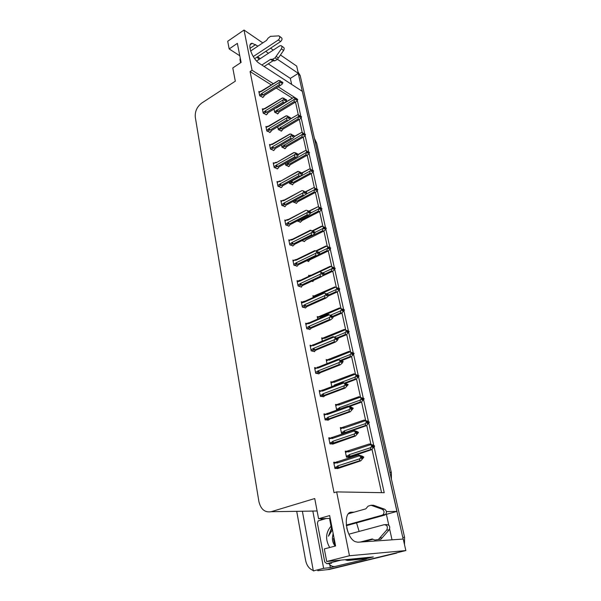<?xml version="1.0" encoding="UTF-8"?>
<svg xmlns="http://www.w3.org/2000/svg" width="601" height="601" viewBox="0 0 601 601"><rect width="100%" height="100%" fill="white"/><g stroke="black" fill="none" stroke-linecap="round" stroke-linejoin="round"><path stroke-width="0.9" d="M356.558 522.855L359.113 531.434M257.957 46.134L252.277 43.325C246.41 42.941 252.225 59.168 259.542 63.511L302.378 91.382L397.013 511.398L386.405 511.586M397.013 511.398L386.398 514.328L388.787 525.161M389.643 529.053L392.017 539.833M354.177 512.15L351.69 512.195C342.66 511.398 345.703 537.88 355.296 541.681L357.858 542.222L403.241 539.044L405.84 550.561L327.455 569.635M280.457 54.992L296.684 66.095L298.321 73.367L277.444 59.281M291.658 84.403L290.328 78.378L298.321 73.367M334.847 566.48L330.317 567.607L329.754 564.662M321.189 519.925L320.949 518.678M273.395 83.757L252.082 70.257L244.021 30.05L227.704 41.266L229.169 48.936L237.372 43.355L241.099 62.429L232.782 67.951L235.307 81.188L201.658 103.117C196.978 106.76 194.859 111.463 195.302 117.233L258.903 501.572C260.804 509.355 264.898 512.736 271.171 511.706L314.736 498.537L318.583 518.738L329.656 515.568L335.598 545.956L324.322 548.923L326.719 561.507L373.319 556.939L366.204 558.705M302.371 511.248L313.339 570.897L323.623 568.336L312.828 511.038L317.103 510.978M323.623 568.336L330.317 567.607M308.328 511.158L312.828 511.038M313.264 570.514C309.267 568.929 306.713 565.556 305.616 560.41L296.714 511.331M313.339 570.897L314.278 570.792M244.021 30.05L262.802 42.904M270.54 48.2L273.297 50.086M326.719 561.507L349.459 555.752L405.84 550.561M268.497 53.241L265.725 51.378M296.992 98.917L278.173 86.784M349.459 555.752L336.658 491.903L384.219 492.707L374.115 447.091M373.754 445.469L368.819 423.172M368.466 421.586L363.628 399.77M363.289 398.215L358.557 376.857M358.219 375.34L353.591 354.425M353.26 352.937L348.723 332.458M348.4 331.001L343.952 310.942M343.637 309.507L339.287 289.855M338.972 288.457L334.704 269.195M334.404 267.821L330.219 248.949M329.919 247.567L325.825 229.094M325.517 227.704L321.512 209.629M321.204 208.231L317.283 190.54M316.975 189.135L313.136 171.818M312.82 170.399L309.064 153.443M308.749 152.023L305.075 135.42M304.76 133.985L301.154 117.728M300.838 116.294L297.307 100.359M346.747 527.911L347.964 532.05M318.583 518.738L330.212 518.423M229.169 48.936L239.799 55.773M271.427 84.996L250.091 71.557L334.043 492.692L336.658 491.903M250.091 71.557L252.082 70.257M292.304 98.143L276.22 88.009M381.56 492.662L372.034 449.428M370.885 444.192L366.753 425.47M365.626 420.347L361.592 402.031M360.487 397.013L356.536 379.081M355.454 374.168L351.585 356.611M350.526 351.803L346.732 334.607M345.695 329.896L341.984 313.046M340.97 308.433L337.334 291.928M336.335 287.413L332.774 271.239M331.797 266.806L328.304 250.955M327.32 246.493L323.924 231.069M322.932 226.592L319.627 211.575M318.635 207.075L315.412 192.455M314.413 187.933L311.28 173.697M310.281 169.159L307.224 155.298M306.217 150.738L303.25 137.246M302.235 132.671L299.343 119.524M298.329 114.941L295.512 102.132M293.829 260.406L292.867 260.045L293.912 265.221L297.255 266.078M298.036 281.028L297.029 280.682L298.096 285.963L301.537 287.135L301.454 286.73M302.326 302.07L301.281 301.74L302.371 307.134L305.744 307.802M306.713 323.556L305.624 323.24L306.735 328.747L310.116 329.31M316.697 368.067L314.578 367.609L315.743 373.349L319.146 373.694M311.994 345.68L310.056 345.192L311.19 350.811L314.669 351.66L314.586 351.269M330.888 438.024L328.755 437.798L329.987 443.921L333.435 443.899M326.238 414.232L323.924 413.894L325.141 419.889L328.567 419.986M321.535 390.928L319.206 390.507L320.386 396.367L323.811 396.592M289.712 240.19L288.78 239.814L289.802 244.885L293.138 245.839M285.678 220.379L284.776 219.989L285.783 224.962L289.096 225.999M281.719 200.944L280.847 200.546L281.839 205.422L285.137 206.541M277.842 181.893L277.001 181.479L277.97 186.265L281.26 187.459M274.041 163.202L273.23 162.781L274.176 167.469L277.452 168.746M270.315 144.864L269.518 144.435L270.45 149.04L273.718 150.385M266.664 126.871L265.89 126.435L266.799 130.95L270.052 132.37M263.073 109.209L262.321 108.773L263.215 113.206L266.453 114.693M259.557 91.878L258.821 91.435L259.7 95.784L262.922 97.339M335.786 462.372L333.69 462.229L334.952 468.495L338.408 468.329M331.962 382.003L330.798 381.77L331.805 386.638M336.733 404.616L335.508 404.413L336.695 410.145M341.616 427.702L340.316 427.536L341.548 433.456L343.201 433.652M327.297 359.856L326.178 359.593L327.019 363.635M322.737 338.16L321.655 337.867L322.331 341.113M318.26 316.892L317.23 316.584L317.741 319.063M313.88 296.053L312.888 295.722L313.249 297.472M311.836 281.163L312.986 281.576L312.903 281.178M309.583 275.626L308.629 275.281L308.846 276.325M306.735 260.736L308.786 261.525L308.704 261.119M304.917 255.41L304.534 255.598M301.83 240.685L304.579 241.452M297.315 220.913L300.538 222.16M293.243 201.343L293.408 202.124L296.571 203.236M289.254 182.163L289.532 183.485L292.679 184.672M285.34 163.344L285.723 165.185L288.856 166.447M281.501 144.894L281.982 147.23L285.107 148.56M277.73 126.796L278.316 129.606L281.426 131.003M274.041 109.051L274.717 112.297L277.812 113.762M346.619 451.276L345.237 451.163L346.492 457.211L349.782 457.121M290.328 78.378L268.264 63.849M260.316 58.613L257.529 56.779M259.076 59.424L257.108 57.057M386.398 514.328L385.752 514.343M398.711 552.319L329.498 569.41L317.771 570.717M298.261 73.412L403.151 539.052M297.991 71.88L300.184 75.516L404.563 537.271L404.488 544.581M396.69 553.078L329.498 569.41M372.057 445.371L372.53 445.213L371.598 445.123L372.748 446.062L372.057 447.219L372.996 447.309L373.679 446.152L374.611 446.25L371.688 449.638L370.614 449.54L350.255 456.167L348.85 456.399L348.557 455.43L346.281 456.174M373.679 446.152L374.611 446.25M348.926 457.399L371.688 449.638M374.153 446.115L374.536 445.889L373.033 445.078L369.382 443.944L347.956 450.84L347.761 451.629L348.497 451.937L370.231 444.793L372.665 445.702M371.726 445.611L370.847 447.595L349.076 454.709L348.557 455.43M370.614 449.54L370.847 447.595M371.809 445.972L372.748 446.062M350.255 456.167L349.076 454.709M349.098 450.637L348.497 451.937M374.536 445.889L372.53 445.213M370.231 444.793L369.382 443.944M372.665 446.205L373.604 445.799M372.522 446.438L373.657 446.062M374.551 445.98L373.619 445.889M333.938 463.484L336.267 462.732L337.018 463.055L359.218 455.881L358.384 454.972L362.163 456.114L363.688 456.97L363.267 457.211M363.71 457.068L360.638 456.204L361.727 456.813L360.743 456.737L360.825 457.113L361.81 457.188L361.103 458.375L362.087 458.45L362.771 457.166L363.77 457.338L360.75 460.847L359.623 460.764L338.829 467.413L337.597 465.925L337.063 466.669L334.734 467.413M361.742 457.308L362.734 456.985M363.688 456.97L362.711 456.895M362.794 457.263L363.77 457.338M362.771 457.166L361.599 457.549M361.088 456.452L361.622 456.279M336.267 462.732L336.485 461.906L337.657 461.688L337.018 463.055M358.384 454.972L337.657 461.688M359.218 455.881L360.743 456.737M361.727 456.813L361.81 457.188M338.829 467.413L337.349 467.661L337.063 466.669M359.623 460.764L359.841 458.781L337.597 465.925M360.825 457.113L359.841 458.781M337.469 468.63L360.75 460.847M366.835 421.444L367.249 421.309L366.317 421.173L367.444 422.075L366.768 423.224L367.699 423.359L368.375 422.21L369.307 422.338L366.415 425.673L365.34 425.531L345.274 432.427L343.93 432.66L343.584 431.691L341.345 432.465M368.375 422.21L369.307 422.338M346.371 432.562L366.415 425.673M368.909 422.195L367.759 421.218L364.138 420.054L343.006 427.213L342.81 427.965L343.532 428.258L364.957 420.82L367.369 421.722M366.43 421.594L365.558 423.562L344.103 430.962L343.584 431.691M365.34 425.531L365.558 423.562M366.505 421.947L367.444 422.075M345.274 432.427L344.103 430.962M344.14 427.018L343.532 428.258M369.232 421.992L367.249 421.309M364.957 420.82L364.138 420.054M367.316 422.293L368.3 421.857M367.181 422.526L368.36 422.12M369.247 422.075L368.323 421.947M361.734 398.035L361.148 397.734L362.253 398.598L361.592 399.748L362.523 399.913L363.192 398.771L364.116 398.936L361.254 402.219L360.179 402.031L348.678 406.193M338.761 409.394L338.724 408.447L336.515 409.251M363.192 398.771L364.116 398.936M349.587 406.434L361.254 402.219M363.763 398.794L359 396.675L338.168 404.09L337.965 404.796L338.679 405.074L359.796 397.351L362.178 398.26M361.246 398.087L360.382 400.041L339.234 407.726L338.724 408.447M360.179 402.031L360.382 400.041M361.321 398.433L362.253 398.598M340.068 408.92L339.234 407.726M339.287 403.895L338.679 405.074M364.041 398.598L362.08 397.907M359.796 397.351L359 396.675M362.087 398.899L363.109 398.425M361.952 399.124L363.169 398.681M364.063 398.681L363.132 398.516M356.731 375.107L356.085 374.791L357.182 375.625L356.521 376.759L357.452 376.962L358.106 375.828L359.037 376.031L356.198 379.261L355.123 379.028L344.824 382.942M333.848 385.857L331.782 386.518M358.106 375.828L359.037 376.031M345.635 383.265L356.198 379.261M358.722 375.88L353.974 373.784L333.427 381.44L333.217 382.116L333.923 382.371L354.74 374.393L357.107 375.287M356.168 375.084L355.319 377.015L334.464 384.971L333.961 385.684M355.123 379.028L355.319 377.015M356.243 375.422L357.182 375.625M334.772 385.511L334.464 384.971M334.532 381.252L333.923 382.371M358.962 375.7L357.017 375.001M354.74 374.393L353.974 373.784M356.964 375.993L358.031 375.49M356.829 376.226L358.091 375.745M358.977 375.783L358.053 375.58M329.002 439.038L331.294 438.249L332.037 438.557L353.906 431.067L353.103 430.248L356.851 431.428L358.354 432.239L358.001 432.457M358.369 432.329L355.326 431.42L356.393 431.999L355.409 431.879L355.491 432.247L356.476 432.359L355.777 433.546L356.761 433.659L357.43 432.389L358.429 432.6L355.439 436.041L354.312 435.913L333.825 442.862L332.608 441.359L332.083 442.103L329.784 442.884M356.355 432.562L357.392 432.209M358.354 432.239L357.377 432.119M357.452 432.48L358.429 432.6M357.43 432.389L356.213 432.803M355.837 431.698L356.303 431.541M331.294 438.249L331.519 437.468L332.684 437.265L332.037 438.557M353.103 430.248L332.684 437.265M353.906 431.067L355.409 431.879M333.825 442.862L332.406 443.102L332.083 442.103M354.312 435.913L354.515 433.907L332.608 441.359M355.491 432.247L354.515 433.907M332.616 444.177L355.439 436.041M324.179 415.126L326.433 414.307L327.162 414.592L348.715 406.802L347.934 406.073L351.653 407.283L352.832 408.252M353.148 408.139L350.12 407.185L351.179 407.733L350.195 407.568L351.254 408.087L350.571 409.258L351.547 409.416L352.209 408.154L353.208 408.402L350.248 411.783L349.121 411.61L328.927 418.837L327.718 417.334L327.199 418.078L324.938 418.889M351.089 408.372L352.171 407.981M353.133 408.049L352.156 407.891M352.231 408.244L353.208 408.402M352.209 408.154L350.954 408.605M350.706 407.486L351.104 407.343M326.433 414.307L326.659 413.563L327.815 413.36L327.162 414.592M347.934 406.073L327.815 413.36M348.715 406.802L350.195 407.568M328.927 418.837L327.575 419.07L327.199 418.078M349.121 411.61L349.309 409.574L327.718 417.334M350.27 407.929L349.309 409.574M327.838 420.249L330.077 418.995L350.248 411.783M319.454 391.724L321.678 390.875L322.399 391.138L343.637 383.07L342.886 382.416L347.761 384.572M348.039 384.467L345.034 383.468L346.071 383.986L345.094 383.791L346.146 384.339L345.47 385.504L346.446 385.699L347.108 384.445L348.099 384.73L345.162 388.058L344.042 387.84L324.142 395.33L322.94 393.828L322.429 394.564L320.198 395.405M345.936 384.7L347.07 384.272M348.024 384.385L347.047 384.189M347.123 384.535L348.099 384.73M347.108 384.445L345.8 384.94M321.678 390.875L321.903 390.169L323.045 389.974L322.399 391.138M342.886 382.416L323.045 389.974M343.637 383.07L345.094 383.791M324.142 395.33L322.85 395.548L322.429 394.564M344.042 387.84L344.223 385.782L322.94 393.828M345.169 384.144L344.223 385.782M323.143 396.84L325.284 395.533L345.162 388.058M314.826 368.811L317.02 367.94L317.726 368.188L338.671 359.841L337.935 359.278L342.795 361.411M343.043 361.314L340.061 360.269L341.083 360.765L340.106 360.532L341.15 361.103L340.482 362.26L341.458 362.493L342.104 361.246L343.096 361.562L342.164 363.184L340.189 364.837L339.069 364.574L319.454 372.327L318.26 370.817L315.555 372.417M340.895 361.547L342.074 361.081M343.021 361.224L342.052 360.991M342.127 361.336L343.096 361.562M342.104 361.246L340.759 361.779M317.02 367.94L317.253 367.271L318.387 367.076L317.726 368.188M337.935 359.278L318.387 367.076M338.671 359.841L340.106 360.532M319.454 372.327L318.222 372.53L317.756 371.546M339.069 364.574L339.242 362.501L318.26 370.817M340.174 360.87L339.242 362.501M318.538 373.935L320.596 372.567L340.189 364.837M253.254 56.577L278.346 39.974L280.607 41.567L254.666 58.665M261.856 65.013L270.593 59.334L272.877 60.859L264.155 66.508M281.689 46.089L283.244 47.178C284.378 47.734 284.498 48.824 283.612 50.454L277.354 59.416L274.77 60.844L272.877 60.859M270.593 59.334L272.486 59.311L274.77 60.844M277.354 59.416L275.078 57.876L281.343 48.876C282.237 47.246 282.117 46.149 280.983 45.601L279.645 45.916L256.635 61.024M275.078 57.876L272.486 59.311M278.406 57.944L276.129 56.404M240.272 58.207L239.972 59.476L240.61 62.752M278.346 39.974C280.051 38.246 280.231 36.879 278.879 35.872L270.458 36.353L268.001 38.246L266.574 40.38L250.632 51.025M280.607 41.567C282.312 39.846 282.485 38.487 281.14 37.48L279.548 36.345M346.274 525.101L382.153 515.192L384.55 515.14L346.349 525.672M332.376 529.504L331.669 529.391L332.285 529.015M321.362 519.88L322.053 518.648M366.294 559.05L335.441 566.367L366.294 559.05L366.137 558.412M364.003 559.283L363.898 558.87M335.441 566.367C332.856 566.886 330.618 565.932 328.739 563.498M345.207 559.696L347.656 560.493L364.559 558.802L368.143 557.916L368.052 557.458M349.662 559.261L351.307 559.584L368.143 557.916M372.913 539.24L362.816 541.877M360.352 542.042L372.214 538.947L374.844 540.051L378.382 539.503L386.728 530.037C388.058 526.867 387.224 525.079 384.227 524.681L348.873 534.191M334.081 538.218L333.457 538.571L334.937 546.129M378.382 539.503L380.809 539.337L389.125 529.917C390.447 526.754 389.613 524.981 386.623 524.583L385.166 524.643M382.206 537.805L379.787 537.963M330.325 518.979L329.716 519.384L331.669 529.391M384.55 515.14L385.579 514.531C386.976 512.345 386.638 510.565 384.565 509.197L382.168 509.235L371.035 505.253L368.082 506.162L365.829 508.844L348.475 513.765M372.229 505.246L373.454 505.238L384.565 509.197M382.168 509.235C384.249 510.602 384.587 512.39 383.183 514.584L382.153 515.192M371.035 505.253L373.454 505.238M372.883 505.869L375.294 505.854M329.724 547.503C325.186 539.675 325.622 532.569 331.038 526.175M331.459 528.302L328.446 536.205L332.436 529.789M333.127 533.342L332.436 537.797C332.345 540.825 333.149 543.432 334.832 545.603M333.194 533.696L332.436 537.797M341.15 560.094L326.839 563.693L324.728 561.935L317.396 523.238L318.132 520.924L326.065 518.535M331.519 528.61L328.446 536.205M351.833 352.659L351.127 352.336L352.209 353.133L351.555 354.259L352.486 354.5L353.133 353.365L354.064 353.606L351.247 356.784L350.18 356.513L340.842 360.224M353.133 353.365L354.064 353.606M341.676 360.577L351.247 356.784M353.779 353.456L349.046 351.375L328.777 359.263L328.567 359.901L329.265 360.142L349.797 351.908L352.133 352.802M351.202 352.562L350.36 354.477L338.19 359.338M350.18 356.513L350.36 354.477M351.277 352.892L352.209 353.133M329.881 359.075L329.265 360.142M353.989 353.275L352.058 352.569M349.797 351.908L349.046 351.375M351.953 353.576L353.065 353.042M351.818 353.801L353.118 353.283M354.004 353.358L353.08 353.125M347.04 330.678L346.281 330.34L347.34 331.106L346.694 332.225L347.626 332.496L348.264 331.376L349.189 331.639L346.401 334.765L345.335 334.464L336.86 337.98M348.264 331.376L349.189 331.639M337.709 338.371L346.401 334.765M348.926 331.489L344.23 329.431L324.232 337.537L324.014 338.145L324.705 338.363L344.951 329.889L347.265 330.783M346.341 330.505L345.507 332.406L334.449 337.018M345.335 334.464L345.507 332.406M346.409 330.828L347.34 331.106M325.321 337.356L324.705 338.363M349.121 331.324L347.205 330.61M344.951 329.889L344.23 329.431M347.04 331.624L348.197 331.053M346.912 331.842L348.249 331.294M349.136 331.406L348.212 331.136M342.345 309.147L341.526 308.794L342.502 309.214L341.931 310.642L342.863 310.942L343.494 309.831L344.418 310.131L341.653 313.204L340.587 312.866L332.909 316.186M343.494 309.831L344.418 310.131M333.367 316.78L341.653 313.204M344.178 309.973L339.505 307.937L319.724 316.254L319.559 316.825L320.235 317.027L340.211 308.321L342.502 309.214M341.571 308.906L340.752 310.792L330.558 315.209M340.587 312.866L340.752 310.792M341.646 309.222L342.57 309.53M320.851 316.073L320.235 317.027M344.35 309.815L342.45 309.094M340.211 308.321L339.505 307.937M342.232 310.116L343.426 309.515M342.104 310.341L343.479 309.748M344.365 309.891L343.441 309.59M310.296 346.386L312.46 345.485L313.159 345.718L333.81 337.116L333.097 336.62L337.927 338.739M338.153 338.648L335.185 337.567L336.267 338.363L335.606 339.512L336.575 339.783L337.214 338.543L338.205 338.896L337.281 340.504L335.328 342.112L334.209 341.811L314.864 349.805L313.684 348.287L311.01 349.917M335.967 338.881L337.184 338.378M338.13 338.558L337.161 338.295M337.236 338.626L338.205 338.896M337.214 338.543L335.831 339.114M312.46 345.485L312.7 344.854L313.82 344.666L313.159 345.718M333.082 336.628L313.82 344.666M333.81 337.116L335.215 337.762M314.864 349.805L313.699 349.992L313.181 349.023M334.209 341.811L334.366 339.715L313.684 348.287M335.29 338.093L334.366 339.715M314.022 351.502L316.006 350.082L335.328 342.112M305.864 324.427L307.997 323.496L308.689 323.714L329.048 314.864L328.356 314.451L333.157 316.547M333.36 316.457L330.415 315.345L331.482 316.103L330.828 317.245L331.797 317.546L332.428 316.321L333.412 316.697L332.503 318.305L330.558 319.867L329.446 319.529L310.371 327.748L309.199 326.23L306.563 327.883M331.136 316.704L332.398 316.156M333.345 316.374L332.376 316.073M332.443 316.404L333.412 316.697M332.428 316.321L331.008 316.93M307.997 323.496L308.215 322.902L309.35 322.722L308.689 323.714M328.334 314.458L309.35 322.722M329.048 314.864L330.437 315.472M310.371 327.748L309.26 327.928L308.704 326.959M329.446 319.529L329.596 317.411L309.199 326.23M330.505 315.803L329.596 317.411M309.59 329.536L311.506 328.063L330.558 319.867M301.522 302.919L304.301 302.16L324.39 293.085L323.721 292.732L328.492 294.813M328.672 294.73L325.75 293.581L326.726 293.987L325.757 293.656L326.794 294.31L326.148 295.444L327.117 295.775L327.74 294.558L328.724 294.971L327.823 296.556L325.9 298.081L324.78 297.713L305.969 306.149L304.805 304.632L302.205 306.307M326.411 294.986L327.71 294.4M328.649 294.648L327.688 294.317M327.755 294.64L328.724 294.971M327.74 294.558L326.283 295.211M303.625 301.965L303.79 301.409L304.97 301.221L304.301 302.16M323.699 292.747L304.97 301.221M324.39 293.085L325.757 293.656M305.969 306.149L304.872 306.322L304.316 305.353M324.78 297.713L324.923 295.579L304.805 304.632M325.825 293.979L324.923 295.579M305.248 308.02L307.103 306.502L325.9 298.081M337.739 288.044L336.868 287.691L337.83 288.082L337.274 289.502L338.19 289.825L338.821 288.72L339.738 289.051L338.859 290.599L337.003 292.078L335.936 291.703L328.717 294.948M338.821 288.72L339.738 289.051M328.093 296.075L337.003 292.078M334.862 286.887L315.315 295.407L315.187 295.932L315.848 296.12L335.561 287.195L337.83 288.082M336.906 287.751L336.094 289.614L326.704 293.844M335.561 287.195L339.52 288.901M335.936 291.703L336.094 289.614M336.973 288.059L337.897 288.39M316.472 295.219L315.848 296.12M339.67 288.743L337.792 288.022M337.522 289.051L338.754 288.412M337.401 289.276L338.806 288.638M339.693 288.818L338.769 288.488M331.384 270.968L332.33 267.017L333.322 267.678L332.699 268.782L333.623 269.135L334.239 268.038L335.163 268.392L334.291 269.939L332.443 271.374L331.384 270.968L323.616 274.589M334.239 268.038L335.163 268.392M312.46 281.388L314.12 280.104M322.527 275.994L332.443 271.374M312.137 274.777L310.77 275.416M331.527 268.865L322.887 272.907M319.86 271.727L331.008 266.498L332.33 267.017M332.909 268.414L334.179 267.73L334.952 268.241M331.008 266.498L330.347 266.235L319.199 271.479M332.398 267.317L333.322 267.678M334.179 267.73L333.255 267.377M332.781 268.632L334.224 267.956M335.11 268.166L334.194 267.813M326.921 250.647L327.853 246.695L328.837 247.379L328.221 248.476L329.138 248.859L329.754 247.762L330.67 248.153L329.806 249.685L327.973 251.09L326.921 250.647L318.44 254.741M329.754 247.762L330.67 248.153M308.275 261.33L310.011 259.745L327.973 251.09M327.057 248.529L319.146 252.36M316.269 251.203L326.546 246.207L327.853 246.695M328.386 248.183L329.686 247.469L330.475 248.003M326.546 246.207L325.9 246.012L315.683 250.978M327.913 246.988L328.837 247.379M329.686 247.469L328.785 247.131M328.266 248.401L329.739 247.687M330.618 247.928L329.701 247.544M322.542 230.731L323.458 226.772L324.375 227.186L323.834 228.568L325.336 227.817L326.268 228.305L325.419 229.822L323.593 231.197L322.542 230.731L303.73 239.739M305.661 240.445L306.037 239.942M304.174 241.655L305.864 240.024L323.593 231.197M322.669 228.598L315.202 232.332L314.346 233.969L312.467 235.382L311.363 234.908L293.296 243.938L292.154 242.413L289.652 244.141M312.738 231.054L322.166 226.322L323.458 226.772M323.954 228.35L325.291 227.599L326.08 228.155M322.166 226.322L321.543 226.179L312.265 230.844M326.268 228.305L325.351 227.892L324.75 228.981L323.834 228.568M323.518 227.065L324.435 227.478M325.291 227.599L324.397 227.283M326.215 228.087L325.306 227.674M318.252 211.199L319.146 207.247L320.063 207.683L319.529 209.05L320.438 209.486L321.039 208.404L321.948 208.84L321.107 210.358L319.304 211.695L318.252 211.199L300.733 220.214L298.952 220.071M321.039 208.404L321.948 208.84M301.432 221.378L302.033 220.575M300.147 222.362L301.8 220.695L319.304 211.695M318.365 209.05L310.492 213.122M309.087 211.372L317.876 206.819L319.146 207.247M319.604 208.908L320.979 208.119L321.775 208.697M317.876 206.819L308.786 211.139M301.8 220.695L302.198 220.484M319.214 207.533L320.123 207.969M300.733 220.214L300.087 219.485M320.979 208.119L320.093 207.826M319.582 209.08L321.024 208.337M321.903 208.63L320.994 208.194M297.262 281.846L300.012 281.05L319.822 271.75L319.176 271.472L323.909 273.53M324.074 273.455L321.174 272.268L322.204 272.967L321.565 274.094L322.534 274.454L323.15 273.245L324.127 273.68L323.24 275.266L321.325 276.753L320.22 276.34L301.657 284.987L300.5 283.469L297.938 285.159M321.783 273.718L323.12 273.094M324.059 273.372L323.098 273.012M323.165 273.327L324.127 273.68M323.15 273.245L321.655 273.943M299.343 280.87L299.463 280.359L300.673 280.164L300.012 281.05M319.161 271.479L300.673 280.164M319.822 271.75L321.174 272.291M301.657 284.987L300.568 285.159L300.019 284.19M320.22 276.34L320.348 274.191L300.5 283.469M321.235 272.599L320.348 274.191M300.988 286.947L302.784 285.377L321.325 276.753M319.574 252.608L318.605 252.142L319.424 252.683M317.245 252.886L318.62 252.217M317.711 252.059L316.682 251.361L317.711 252.059L317.08 253.179L318.042 253.569L318.65 252.367L319.627 252.833L318.748 254.403L316.855 255.853L315.743 255.41L297.435 264.26L296.285 262.735L293.754 264.448M318.673 252.443L319.627 252.833M318.65 252.367L317.118 253.111M318.605 252.142L317.651 251.774M293.093 261.195L295.226 259.722L296.473 259.527L295.805 260.361L315.352 250.85L314.729 250.64L296.473 259.527M295.151 260.195L295.805 260.361M315.352 250.85L316.682 251.361M297.435 264.26L296.353 264.417L295.812 263.448M315.743 255.41L315.863 253.246L296.285 262.735M316.75 251.661L315.863 253.246M298.877 264.523L316.855 255.853M298.562 264.673L296.811 266.288M315.172 232.181L314.195 231.693L315.029 232.256M312.805 232.474L314.218 231.768M313.309 231.573L312.28 230.852L313.309 231.573L312.685 232.692L313.639 233.105L314.248 231.911L315.202 232.332M314.263 231.986L315.217 232.407M314.248 231.911L312.693 232.692M314.195 231.693L313.256 231.347M289.013 240.956L291.072 239.506L292.349 239.303L291.68 240.092L310.972 230.378L310.364 230.228L292.349 239.303M291.034 239.934L291.68 240.092M310.972 230.378L312.28 230.852M293.296 243.938L292.229 244.096L291.68 243.127M311.363 234.908L311.476 232.722L292.154 242.413M312.347 231.152L311.476 232.722M294.79 244.201L312.467 235.382M292.71 246.049L294.415 244.389M294.618 244.284L294.159 244.907M310.845 212.168L309.883 211.65L310.717 212.236M308.456 212.469L309.898 211.725M308.989 211.499L307.967 210.756L308.989 211.499L308.373 212.611L309.327 213.055L309.928 211.868L310.897 212.386L310.033 213.941L308.17 215.316L307.073 214.812L289.239 224.023L288.104 222.49L285.633 224.241M309.943 211.943L310.897 212.386M309.928 211.868L308.441 212.641M309.883 211.65L308.952 211.327M285.002 221.115L287.008 219.681L288.315 219.478L287.646 220.214L306.089 210.222L288.315 219.478M287.008 220.079L287.646 220.214M306.683 210.32L307.967 210.756M289.239 224.023L288.18 224.173L287.639 223.204M307.073 214.812L307.171 212.611L288.104 222.49M308.035 211.056L307.171 212.611M290.779 224.278L308.17 215.316M288.69 226.201L290.351 224.504M306.615 192.545L305.646 192.004L306.487 192.613M304.189 192.868L305.669 192.08M304.76 191.824L303.745 191.065L304.76 191.824L304.151 192.929L305.105 193.394L305.699 192.222L306.66 192.763L305.811 194.303L303.956 195.648L302.859 195.115L285.257 204.49L284.138 202.965L281.696 204.731M305.714 192.29L306.66 192.763M305.699 192.222L304.264 192.981M305.646 192.004L304.737 191.704M281.08 201.666L283.018 200.253L284.348 200.035L283.68 200.734L301.905 190.615L284.348 200.035M283.048 200.606L283.68 200.734M302.476 190.652L303.745 191.065M285.257 204.49L284.213 204.648L283.672 203.671M302.859 195.115L302.957 192.906L284.138 202.965M303.805 191.351L302.957 192.906M286.842 204.753L303.956 195.648M284.754 206.752L286.369 205.001M314.045 192.042L314.924 188.09L315.901 188.834L315.307 189.916L316.216 190.374L316.81 189.3L317.719 189.758L316.885 191.261L315.089 192.568L314.045 192.042L296.744 201.222L295.722 201.373L295.204 200.426L293.265 201.455M316.81 189.3L317.719 189.758M296.195 203.431L297.811 201.726L315.089 192.568M314.15 189.886L305.774 194.341M305.616 191.997L313.669 187.692L314.924 188.09M315.345 189.848L316.75 189.014L317.553 189.608M313.669 187.692L305.225 191.869M297.811 201.726L298.254 201.493M314.984 188.376L315.901 188.834M296.744 201.222L295.79 199.99M316.75 189.014L315.878 188.744M315.405 189.961L316.795 189.225M317.666 189.548L316.765 189.09M292.319 184.86L293.897 183.117L310.957 173.802L309.913 173.253L310.018 171.09L310.777 169.309L311.754 170.068L311.16 171.142L312.61 170.346L311.739 170.023M309.913 173.253L292.837 182.591L291.823 182.734L291.305 181.787L289.397 182.832M311.16 171.142L312.069 171.623L312.64 170.481L313.564 171.037L312.745 172.532L310.957 173.802M310.018 171.09L291.755 181.096L291.305 181.787M302.07 173.043L309.545 168.941L310.777 169.309M312.595 170.278L313.406 170.894M309.545 168.941L301.807 172.908M293.897 183.117L294.377 182.854M312.655 170.556L313.564 171.037M310.837 169.587L311.754 170.068M292.837 182.591L291.755 181.096M311.303 171.217L312.64 170.481M313.519 170.834L312.61 170.346M305.864 154.825L306.713 150.881L307.682 151.662L307.103 152.722L308.005 153.225L308.583 152.166L309.492 152.669L308.674 154.156L306.908 155.396L305.864 154.825L288.998 164.306L287.992 164.441L287.481 163.495L285.588 164.561M308.583 152.166L309.492 152.669M288.51 166.635L290.448 164.636M289.291 166.199L290.05 164.854L306.908 155.396M305.962 152.646L287.481 163.495M298.374 154.562L305.496 150.535L306.713 150.881M307.149 152.752L308.523 151.895L309.342 152.526M305.496 150.535L298.329 154.352M290.05 164.854L290.568 164.569M306.773 151.151L307.682 151.662M288.998 164.306L287.924 162.811M308.523 151.895L307.682 151.655M307.284 152.827L308.568 152.098M309.447 152.474L308.546 151.963M301.897 136.735L302.724 132.798L303.693 133.595L303.114 134.654L304.016 135.18L304.594 134.121L305.488 134.647L304.684 136.126L302.934 137.336L301.897 136.735L285.227 146.359L284.235 146.494L283.725 145.547L281.861 146.629M304.594 134.121L305.488 134.647M284.776 148.748L286.73 146.674M285.535 148.312L286.279 146.937L302.934 137.336M301.98 134.549L283.725 145.547M294.092 136.795L301.522 132.483L302.724 132.798M303.204 134.707L304.534 133.858L305.353 134.511M301.522 132.483L294.235 136.525M286.279 146.937L286.827 146.621M302.784 133.069L303.693 133.595M285.227 146.359L284.16 144.864M304.534 133.858L303.678 133.632M303.325 134.774L304.579 134.053M305.451 134.451L304.549 133.925M297.991 118.99L298.81 115.054L299.771 115.865L299.2 116.917L300.102 117.465L300.673 116.414L301.567 116.962L300.77 118.427L299.058 119.607L297.991 118.99L281.531 128.742L280.547 128.869L280.043 127.93L278.195 129.02M300.673 116.414L301.567 116.962M281.11 131.191L283.056 129.072M281.854 130.748L282.583 129.343L299.028 119.614M298.073 116.797L280.043 127.93M289.735 119.464L297.623 114.761L298.81 115.054M299.328 116.992L300.613 116.158L301.432 116.819M299.058 119.607L282.598 129.343L282.35 129.951M298.87 115.317L299.771 115.865M281.531 128.742L280.472 127.247M300.613 116.158L299.771 115.948M297.623 114.761L289.862 119.231M299.448 117.067L300.658 116.346M301.522 116.767L300.628 116.218M294.167 101.569L294.235 99.36L294.971 97.64L295.872 98.211L295.361 99.511L296.263 100.074L296.819 99.03L297.713 99.601L296.932 101.058L295.294 102.2L294.167 101.569L277.902 111.44L276.926 111.568L276.422 110.629L274.597 111.741M296.819 99.03L297.713 99.601M277.504 113.95L279.442 111.801M278.233 113.506L278.947 112.064L295.196 102.215M294.235 99.36L276.422 110.629M275.904 107.91L293.799 97.37L294.971 97.64M295.519 99.608L296.766 98.782L297.585 99.466M278.947 112.064L278.669 112.793M295.031 97.895L295.925 98.466M277.902 111.44L276.851 109.953M293.799 97.37L276.437 107.97M296.766 98.782L295.932 98.587M295.632 99.683L296.811 98.97M297.675 99.413L296.781 98.842M302.461 173.313L301.499 172.75L302.348 173.373M301.559 173.028L302.506 173.524L301.544 172.96L300.958 174.125L300.012 173.636L301.514 172.818M301.544 172.96L300.169 173.712M301.499 172.75L300.598 172.472M277.226 182.591L279.112 181.194L280.374 180.984M279.172 181.517L279.796 181.63L297.795 171.398L300.613 172.54L300.012 173.636M279.796 181.63L298.351 171.375M300.613 172.54L299.599 171.758M302.506 173.524L301.664 175.056L299.831 176.363L298.735 175.8L281.358 185.348L280.239 183.816L277.835 185.596M281.358 185.348L280.321 185.491L279.788 184.522M298.735 175.8L298.817 173.584L280.239 183.816M299.666 172.044L298.817 173.584M282.981 185.604L299.831 176.363M282.846 185.671L281.696 187.219L282.462 185.882M281.696 187.219L280.885 187.67M298.389 154.449L297.435 153.864L298.284 154.51M296.015 154.75L297.45 153.931M297.435 153.864L295.542 152.827L296.548 153.623L295.955 154.712L296.902 155.231L297.48 154.066L298.434 154.652L297.608 156.177L295.782 157.454L294.693 156.869L277.534 166.567L276.422 165.035L274.041 166.83M297.495 154.141L298.434 154.652M297.48 154.066L296.15 154.818M273.447 163.885L275.281 162.495L276.513 162.293M275.371 162.788L275.987 162.886L293.769 152.549L295.542 152.827M275.987 162.886L294.302 152.474M277.534 166.567L276.505 166.71L275.972 165.741M294.693 156.869L294.768 154.637L276.422 165.035M295.602 153.105L294.768 154.637M279.187 166.815L295.782 157.454M279.074 166.883L277.887 168.505L278.639 167.131M277.887 168.505L277.091 168.949M294.4 135.954L293.446 135.345L294.295 136.006M292.071 136.217L293.461 135.413M292.559 135.075L291.613 134.534L292.559 135.075L291.973 136.157L292.912 136.697L293.483 135.548L294.437 136.149L293.619 137.667L291.808 138.914L290.726 138.298L273.778 148.139L272.674 146.614L270.33 148.424M293.498 135.616L294.437 136.149M293.483 135.548L292.206 136.292M293.446 135.345L292.552 135.097M269.744 145.532L271.524 144.157L272.726 143.947M271.644 144.42L289.817 134.061L291.56 134.263M272.245 144.503L290.336 133.933M273.778 148.139L272.756 148.282L272.23 147.313M290.726 138.298L290.794 136.059L272.674 146.614M291.613 134.534L290.794 136.059M275.461 148.394L291.808 138.914M275.363 148.447L274.146 150.137L274.875 148.732M274.146 150.137L273.365 150.588M290.478 117.804L289.532 117.18L290.388 117.864M288.21 118.044L289.547 117.248M288.645 116.879L287.654 116.053L288.645 116.879L288.067 117.961L289.006 118.517L289.569 117.375L290.523 117.999L289.712 119.509L287.932 120.718L286.835 120.08L270.097 130.064L269 128.531L266.679 130.357M289.584 117.443L290.523 117.999M289.569 117.375L288.33 118.119M289.532 117.18L288.623 116.932M266.108 127.517L269.015 125.955M267.986 126.39L285.933 115.91L287.654 116.053M268.579 126.465L286.444 115.753M270.097 130.064L269.083 130.199L268.564 129.23M286.835 120.08L286.895 117.834L269 128.531M287.706 116.324L286.895 117.834M287.932 120.718L271.194 130.68L287.932 120.718M270.961 131.319L269.714 132.573M271.72 130.372L270.473 132.122M286.639 99.999L285.693 99.353L286.549 100.051M284.408 100.209L285.708 99.42M284.814 99.03L283.815 98.188L284.814 99.03L284.235 100.104L285.175 100.683L285.73 99.548L286.677 100.194L285.873 101.689L284.183 102.861L283.011 102.215L266.483 112.327L265.394 110.794L263.103 112.635M285.745 99.616L286.677 100.194M285.73 99.548L284.528 100.284M285.693 99.353L284.769 99.105M262.539 109.848L265.372 108.3M264.395 108.706L282.117 98.098L283.815 98.188M264.981 108.766L282.628 97.91M266.483 112.327L265.477 112.455L264.958 111.493M283.011 102.215L283.071 99.954L265.394 110.794M283.875 98.451L283.071 99.954M268.121 112.672L266.874 114.438L267.573 112.965L284.093 102.876M267.295 113.732L267.573 112.965M266.874 114.438L266.123 114.889M282.868 82.525L281.922 81.864L282.778 82.577M280.682 82.713L281.937 81.924M281.043 81.518L280.058 80.662L281.043 81.518L280.479 82.585L281.411 83.178L281.967 82.052L282.906 82.72L282.109 84.208L280.502 85.334L279.27 84.673L262.938 94.913L261.856 93.388L259.587 95.236M281.974 82.119L282.906 82.72M281.967 82.052L280.795 82.788M281.922 81.864L280.99 81.616M259.039 92.501L261.796 90.969M260.872 91.344L278.376 80.617L280.058 80.662M261.45 91.397L278.887 80.406M262.938 94.913L261.938 95.041L261.427 94.079M279.27 84.673L279.315 82.412L261.856 93.388M280.111 80.917L279.315 82.412M264.583 95.296L263.336 97.077L264.019 95.574L280.336 85.357M263.689 96.476L264.019 95.574M263.336 97.077L262.607 97.535M249.978 48.381L255.658 44.579M271.171 511.706L312.633 511.098M349.669 512.773L351.69 512.195M314.954 140.867L316.674 143.203L391.356 472.664L389.824 472.063M300.184 75.516L298.562 74.426M404.563 537.271L402.873 537.384M349.113 456.369L346.529 457.211M345.485 452.373L347.761 451.629M347.468 450.998L345.35 451.697M337.642 467.631L334.952 468.487M344.14 432.63L341.684 433.471M340.572 428.738L342.81 427.965M342.48 427.401L340.436 428.107M335.756 405.607L337.965 404.796M337.597 404.293L335.628 405.014M331.038 382.95L333.217 382.116M332.826 381.673L330.926 382.401M332.654 443.065L330.099 443.936M327.77 419.04L325.336 419.911M322.992 395.526L320.649 396.412M318.32 372.515L316.051 373.416M283.612 50.454L281.343 48.876M347.656 560.493L351.307 559.584M389.125 529.917L386.728 530.037M326.839 563.693L331.624 563.205M326.426 360.765L328.567 359.901M328.161 359.511L326.313 360.254M321.903 339.032L324.014 338.145M323.601 337.8L321.798 338.551M317.471 317.734L319.559 316.825M313.745 349.985L311.543 350.901L313.699 349.992M309.26 327.928L307.119 328.852M304.872 306.322L302.784 307.261M313.121 296.864L315.187 295.932M303.753 239.739L301.845 240.693M299.704 220.364L297.826 221.333M300.568 285.159L298.532 286.106M296.353 264.417L294.362 265.387M292.229 244.096L290.275 245.073M288.18 224.173L286.264 225.165M284.213 204.648L282.327 205.647M295.722 201.373L293.881 202.349M291.823 182.734L290.013 183.718M287.992 164.441L286.211 165.44M284.235 146.494L282.485 147.5M280.547 128.869L278.819 129.891M276.926 111.568L275.228 112.605M280.321 185.491L278.473 186.505M276.505 166.71L274.687 167.732M272.756 148.282L270.976 149.318M269.083 130.199L267.332 131.243M265.477 112.455L263.749 113.514M261.938 95.041L260.241 96.107M250.256 44.684L252.277 43.325M391.356 472.664L391.431 479.2M316.674 143.203L314.376 138.298M348.85 456.407L346.484 457.173M337.349 467.661L334.937 468.434M343.93 432.66L341.586 433.464M332.406 443.102L329.987 443.921M327.575 419.07L325.246 419.904M322.85 395.548L320.588 396.405M318.222 372.53L316.013 373.409M349.722 559.283L346.063 560.2M385.579 514.531L383.183 514.584M319.139 316.509L317.373 317.283M307.577 323.18L305.774 323.962M303.212 301.672L301.432 302.476M314.774 295.647L313.038 296.436M310.492 275.198L308.779 276.002M298.93 280.607L297.179 281.426M294.738 259.963L293.018 260.804M290.629 239.724L288.938 240.58M286.609 219.891L284.934 220.762M282.658 200.441L281.013 201.327M290.253 164.824L289.907 165.26M286.519 146.899L286.099 147.44M279.007 112.071L295.294 102.2M278.789 181.367L277.159 182.268M274.995 162.661L273.387 163.577M278.849 167.093L278.496 167.551M271.269 144.308L269.684 145.232M275.13 148.695L274.695 149.258M267.618 126.3L266.048 127.239M264.034 108.623L262.487 109.577M267.633 112.965L284.183 102.861M260.511 91.277L258.986 92.238M264.117 95.582L280.502 85.334"/></g></svg>
